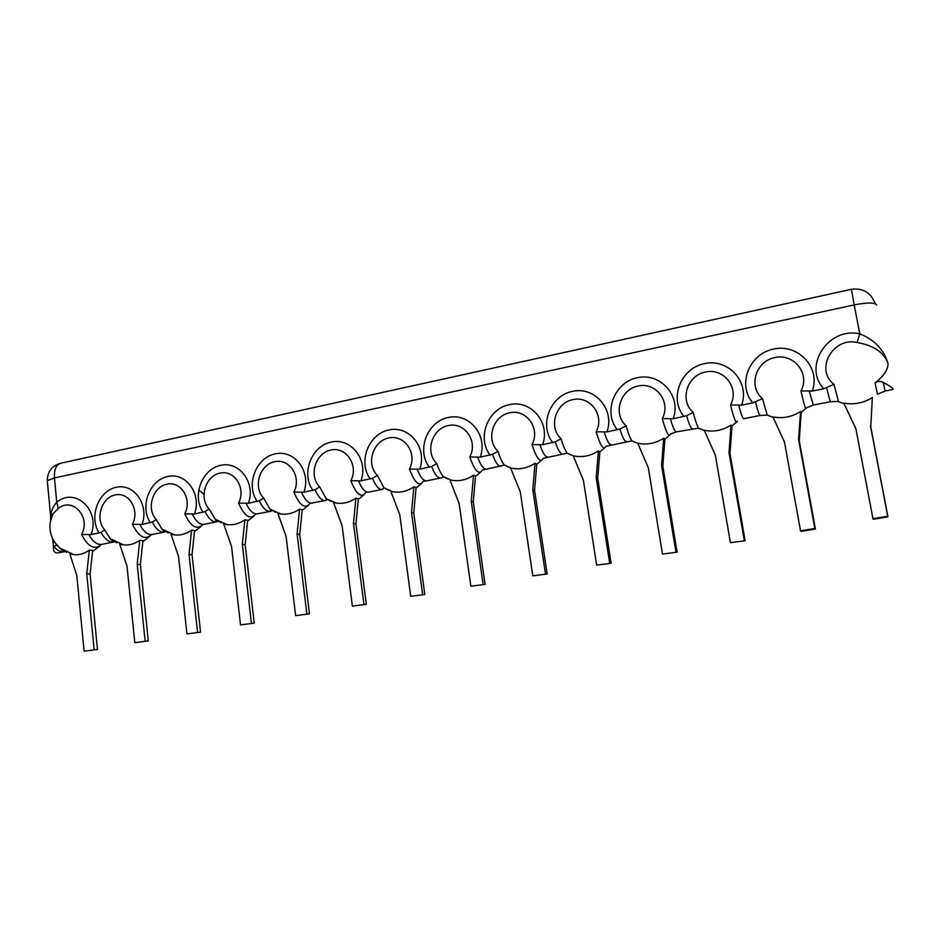 <?xml version="1.0" encoding="UTF-8"?>
<svg xmlns="http://www.w3.org/2000/svg" width="940" height="940" viewBox="0 0 940 940"><rect width="100%" height="100%" fill="white"/><g stroke="black" fill="none" stroke-linecap="round" stroke-linejoin="round"><path stroke-width="1.41" d="M692.451 428.722L692.275 428.757C690.853 428.452 688.973 424.105 686.635 415.715L673.193 418.735L662.254 418.594C671.348 402.203 656.096 381.84 638.166 386.011C620.13 389.407 612.668 414.094 626.134 425.797C628.108 433.07 630.035 438.099 631.927 440.86L634.512 442.153M637.731 443.222C646.932 445.149 655.58 443.457 663.687 438.169L664.921 439.086L662.817 466.123L677.106 552.203L662.489 554.048L648.33 467.826L637.731 443.222M626.698 441.589L626.451 441.647C624.618 441.436 622.433 437.218 619.918 428.993L626.134 425.797M892.377 389.583L892.671 389.524C894.328 389.007 891.202 386.646 883.295 382.439L885.022 391.028L877.466 394.236L875.046 383.027C877.455 381.099 880.216 380.912 883.295 382.439M857.116 342.512L859.771 333.888C874.306 339.552 883.718 349.398 888.006 363.428C884.011 352.394 873.718 345.427 857.116 342.512C832.828 336.696 814.639 369.702 833.968 384.331L823.816 388.761L812.231 391.064L800.951 390.923C810.491 373.967 793.971 353.111 774.877 357.541C755.666 361.171 747.97 386.646 762.469 398.595L752.811 402.884L741.601 405.116L730.498 404.976C739.815 388.314 723.941 367.704 705.435 372.005C686.834 375.507 679.256 400.581 693.227 412.413C695.177 420.156 696.951 425.409 698.561 428.158L700.523 429.122M64.872 551.569L64.085 551.745C60.571 552.179 57.164 550.417 53.862 546.457L53.556 547.468C53.075 551.674 54.873 553.425 58.973 552.744L59.737 552.591M63.227 551.428L64.002 551.075M91.051 534.566L81.569 534.449C91.192 517.035 72.439 496.52 58.245 508.54L56.741 502.219C75.035 486.697 100.556 510.267 91.051 534.566L99.17 532.945C88.607 517.059 98.477 490.692 116.278 487.296C134.032 483.113 149.26 504.698 142.069 524.414L132.458 524.297C139.954 510.032 129.074 491.679 115.256 494.934C101.391 497.507 94.823 519.186 104.681 529.843L110.144 538.655L116.795 542.815M114.704 541.769L113.529 542.063C108.934 542.462 104.763 539.196 101.027 532.287L99.17 532.945M165.839 531.676L164.324 532.111C159.953 532.463 155.958 529.114 152.327 522.064L142.069 524.414M218.315 521.265L216.517 521.9C212.405 522.182 208.586 518.739 205.049 511.572L194.498 513.98L184.757 513.863C192.406 499.387 181.126 480.822 166.932 484.171C152.679 486.814 146.029 508.787 156.216 519.562L162.021 529.103L168.307 532.921M272.201 510.549L270.168 511.395C266.326 511.619 262.695 508.082 259.276 500.773L248.418 503.253L238.549 503.135C246.351 488.447 234.648 469.671 220.054 473.102C205.402 475.828 198.645 498.106 209.185 508.987L215.284 519.256L221.194 522.734M327.543 499.493L325.334 500.597C321.774 500.762 318.355 497.119 315.065 489.67L303.879 492.219L293.868 492.09C301.846 477.179 289.708 458.203 274.68 461.728C259.605 464.536 252.766 487.132 263.67 498.118L269.98 509.092L275.49 512.241M382.897 489.258L382.098 489.481C378.844 489.576 375.636 485.839 372.475 478.248L360.96 480.857L350.808 480.728C358.951 465.594 346.343 446.394 330.892 450.013C315.382 452.916 308.449 475.828 319.718 486.932L326.168 498.599L331.268 501.431M441.048 477.92L440.519 478.049C437.582 478.072 434.609 474.218 431.589 466.475L419.722 469.166L409.417 469.037C417.736 453.668 404.658 434.245 388.749 437.97C372.781 440.954 365.742 464.207 377.422 475.429L383.92 487.766L388.584 490.292M501.067 466.181L500.656 466.275C498.071 466.228 495.345 462.257 492.478 454.361L480.246 457.122L469.788 456.993C478.284 441.377 464.701 421.731 448.321 425.562C431.871 428.64 424.739 452.234 436.83 463.573C438.769 469.518 440.93 473.854 443.304 476.592L447.499 478.812M562.931 454.067L562.614 454.138C560.381 454.02 557.925 449.931 555.223 441.87L542.603 444.714L531.993 444.585C540.688 428.722 526.576 408.841 509.691 412.778C492.736 415.95 485.498 439.908 498.024 451.365C499.998 457.733 502.113 462.304 504.38 465.065L508.07 466.98M619.918 428.993L606.888 431.918L596.125 431.789C605.008 415.668 590.344 395.54 572.942 399.606C555.47 402.884 548.114 427.195 561.098 438.78C563.084 445.595 565.128 450.389 567.231 453.151L570.392 454.76M875.046 383.027C884 375.777 888.323 369.244 888.006 363.428M844.249 404.188L843.803 403.06C853.978 404.976 863.484 403.119 872.343 397.503L870.769 426.948L887.959 516.836L873.26 519.303L872.943 518.716L855.894 428.675L843.803 403.06L855.964 428.981M686.635 415.715L693.227 412.413M704.283 430.262C713.777 432.177 722.707 430.438 731.05 425.045L732.002 426.031L729.969 453.48L745.161 540.794L730.415 542.65L715.352 455.183L704.283 430.262M730.415 542.65L745.161 540.794M731.05 425.045L729.005 452.61L729.969 453.48M744.269 540.324L729.005 452.61M555.223 441.87L561.098 438.78M573.2 455.806C582.107 457.721 590.496 456.088 598.38 450.895L599.885 451.74L597.711 478.389L611.129 563.272L596.653 565.105L583.352 480.082L573.2 455.806M596.653 565.105L611.129 563.272M598.38 450.895L596.195 477.661L597.711 478.389M609.661 562.919L596.195 477.661M492.478 454.361L498.024 451.365M510.608 468.003L511.219 468.144C519.644 469.836 527.575 468.202 535.024 463.244L536.787 464.019L534.554 490.292L547.162 573.999L532.804 575.821L520.325 491.973L510.608 468.003M532.804 575.821L547.162 573.999M535.024 463.244L532.78 489.623L534.554 490.292M545.423 573.706L532.78 489.623M431.589 466.475L436.83 463.573M449.837 479.846L451.247 480.152C459.143 481.574 466.581 479.929 473.548 475.217L475.558 475.934L473.267 501.831L485.087 584.422L470.858 586.219L459.155 503.511L449.837 479.846M470.858 586.219L485.087 584.422M473.548 475.217L471.245 501.231L473.267 501.831M483.101 584.175L471.245 501.231M372.475 478.248L377.422 475.429M390.84 491.338L392.885 491.785C400.322 492.971 407.314 491.326 413.859 486.849L416.091 487.507L413.753 513.052L424.833 594.527L410.733 596.312L399.77 514.721L390.84 491.338M410.733 596.312L424.833 594.527M413.859 486.849L411.509 512.5L413.753 513.052M422.624 594.327L411.509 512.5M315.065 489.67L319.718 486.932M333.524 502.512L336.085 503.053C343.112 504.052 349.715 502.418 355.896 498.153L358.34 498.752L355.943 523.944L366.33 604.338L352.359 606.124L342.089 525.601L333.524 502.512M352.359 606.124L366.33 604.338M355.896 498.153L353.487 523.451L355.943 523.944M363.897 604.185L353.487 523.451M259.276 500.773L263.67 498.118M277.829 513.369L280.813 513.98C287.464 514.826 293.715 513.205 299.566 509.128L302.21 509.68L299.766 534.519L309.495 613.867L295.642 615.641L286.03 536.164L277.829 513.369M295.642 615.641L309.495 613.867M299.566 509.128L297.111 534.085L299.766 534.519M306.851 613.761L297.111 534.085M205.049 511.572L209.185 508.987M223.673 523.921L227.01 524.591C233.32 525.319 239.254 523.709 244.811 519.797L247.643 520.29L245.164 544.812L254.246 623.138L240.523 624.9L231.546 546.446L223.673 523.921M240.523 624.9L254.246 623.138M244.811 519.797L242.32 544.413L245.164 544.812M251.415 623.067L242.32 544.413M152.327 522.064L156.216 519.562M198.634 489.928L203.863 494.205M170.998 534.178L174.617 534.907C180.633 535.518 186.273 533.944 191.56 530.172L194.568 530.618L192.054 554.812L200.537 632.15L186.931 633.889L178.553 556.445L170.998 534.178L172.349 534.378M186.931 633.889L200.537 632.15M191.56 530.172L189.034 554.471L192.054 554.812M197.529 632.115L189.034 554.471M101.027 532.287L104.681 529.843M119.756 544.166L123.61 544.93C129.332 545.459 134.714 543.896 139.766 540.277L142.927 540.676L140.377 564.552L148.297 640.916L134.808 642.643L126.994 566.174L119.756 544.166L120.884 544.307M134.808 642.643L148.297 640.916M139.766 540.277L137.193 564.247L140.377 564.552M145.113 640.916L137.193 564.247M50.243 522.1L52.993 513.78L58.245 508.54M52.334 538.068L52.899 540.441L59.584 547.891L66.587 552.426M69.865 553.895L73.907 554.682C79.383 555.129 84.529 553.601 89.347 550.1L92.672 550.452L90.087 574.023L97.466 649.434L84.095 651.161L76.822 575.633L69.865 553.895L70.817 553.989M53.862 546.457L57.293 544.93M50.643 520.114L50.607 515.942C51.195 510.796 53.239 506.225 56.741 502.219L54.45 477.943C54.015 469.53 56.13 464.619 60.795 463.209C51.935 465.711 47.435 471.516 47.294 480.634L54.45 477.943L854.202 304.913L859.771 333.888C828.375 326.509 802.396 366.447 823.816 388.761M84.095 651.161L97.466 649.434M89.347 550.1L86.75 573.764L90.087 574.023M94.117 649.47L86.75 573.764M772.939 416.878C782.761 418.794 791.974 416.996 800.563 411.497L801.209 412.566L799.247 440.425L815.415 529.009L814.827 528.48L800.539 530.877L784.5 442.141L772.939 416.878M800.539 530.877L801.174 531.394L815.415 529.009M800.563 411.497L798.601 439.485L799.247 440.425M814.827 528.48L798.601 439.485M887.959 516.836L887.712 516.236L872.943 518.716M872.343 397.503L870.769 426.948M887.712 516.236L870.452 425.926M662.489 554.048L677.106 552.203M663.687 438.169L661.572 465.324L662.817 466.123M675.907 551.803L661.572 465.324M676.483 431.848L670.596 433.951C668.928 437.84 666.155 432.729 662.254 418.594M738.781 405.328C740.955 413.87 742.6 418.323 743.693 418.688L743.81 418.664M755.49 402.003C757.628 410.58 759.191 415.069 760.178 415.468L760.284 415.445M826.589 387.856L830.29 401.733M813.288 405.07L809.328 391.287M88.924 534.684C92.684 541.581 96.891 544.812 101.544 544.401L102.096 544.295M139.884 524.543C143.55 531.558 147.592 534.884 152.01 534.531L152.538 534.425M192.277 514.121C195.826 521.254 199.691 524.673 203.863 524.379L204.356 524.273M246.139 503.394C249.57 510.667 253.248 514.18 257.161 513.945L257.619 513.851M301.54 492.372C304.854 499.774 308.332 503.394 311.963 503.217L312.386 503.123M358.551 481.022C361.747 488.577 365.002 492.29 368.339 492.172L368.727 492.102M417.254 469.33C420.298 477.038 423.329 480.869 426.349 480.822L426.701 480.751M477.708 457.298C480.61 465.159 483.395 469.095 486.074 469.13L486.38 469.06M540.006 444.902C542.732 452.916 545.27 456.981 547.585 457.087L547.856 457.028M604.22 432.118C606.782 440.296 609.026 444.491 610.965 444.679L611.188 444.632M704.424 430.567L698.561 428.158L676.307 431.883C674.779 431.601 672.817 427.289 670.443 418.935M876.632 304.995C874.823 302.41 867.338 302.374 854.202 304.913L851.405 289.285L60.795 463.209M833.968 384.331L838.55 401.744M762.469 398.595L767.216 415.045L768.509 415.656M752.811 402.884C737.019 384.895 748.992 353.839 773.632 349.069C798.142 343.37 820.973 367.775 812.231 391.064M684.05 416.573C668.845 398.783 680.607 368.233 704.459 363.615C728.218 358.093 750.179 382.204 741.601 405.116M617.416 429.827C602.787 412.249 614.314 382.18 637.449 377.704C660.479 372.346 681.606 396.187 673.193 418.735M552.814 442.681C538.726 425.315 550.041 395.693 572.472 391.369C594.809 386.164 615.148 409.734 606.888 431.918M490.151 455.148C476.568 437.981 487.696 408.818 509.445 404.623C531.124 399.559 550.711 422.871 542.603 444.714M429.333 467.251C416.255 450.272 427.171 421.543 448.298 417.478C469.33 412.566 488.201 435.608 480.246 457.122M370.301 479.001C357.682 462.21 368.421 433.904 388.925 429.968C409.346 425.186 427.547 447.969 419.722 469.166M312.961 490.41C300.788 473.807 311.34 445.913 331.256 442.082C351.102 437.441 368.656 459.977 360.96 480.857M257.243 501.502C245.505 485.075 255.868 457.58 275.232 453.867C294.514 449.344 311.446 471.645 303.879 492.219M203.075 512.277C191.748 496.038 201.947 468.919 220.759 465.324C239.524 460.917 255.856 482.972 248.418 503.253M150.4 522.757C139.472 506.695 149.495 479.952 167.802 476.463C186.05 472.174 201.818 493.982 194.498 513.98M737.324 421.167C736.29 424.457 734.023 419.052 730.498 404.976M605.948 446.3C603.68 450.812 600.402 445.971 596.125 431.789M543.285 458.227C540.429 463.373 536.67 458.826 531.993 444.585M482.526 469.765C479.106 475.546 474.853 471.281 469.788 456.993M423.576 480.928C419.616 487.343 414.893 483.383 409.417 469.037M366.318 491.832C361.818 498.752 356.648 495.051 350.808 480.728M310.329 503.1C305.288 509.574 299.801 505.908 293.868 492.09M255.915 513.945C250.369 520.149 244.588 516.542 238.549 503.135M203.005 524.426C197.001 530.454 190.926 526.941 184.757 513.863M151.528 534.578C145.101 540.512 138.744 537.081 132.458 524.297M101.45 544.424C94.623 550.299 87.996 546.986 81.569 534.449M47.411 481.938L50.607 515.942L52.993 513.78C48.105 524.332 49.056 534.378 55.836 543.908M844.026 403.73L837.986 401.486L830.243 401.744L813.229 405.081L806.238 407.937C805.862 410.615 804.1 404.94 800.951 390.923M664.921 439.145L669.245 435.431M606.347 446.218L631.927 440.86L637.802 443.386M892.671 389.524L885.01 391.028M773.162 417.372L767.216 415.045L760.178 415.468L743.693 418.688M73.907 554.682L59.584 547.891L64.085 551.745L58.973 552.744M123.61 544.93L110.144 538.655L113.529 542.063L101.731 544.366M174.617 534.907L162.021 529.103L164.324 532.111L152.057 534.519M227.01 524.591L215.284 519.256L216.517 521.9L203.698 524.391M280.813 513.98L269.98 509.092C270.885 510.808 270.943 511.572 270.168 511.395L256.596 513.98M336.085 503.053L326.168 498.599C326.121 500.538 325.839 501.196 325.334 500.597L310.764 503.194M392.885 491.785L383.92 487.766L382.098 489.481L368.339 492.172L366.365 491.855M451.247 480.152L443.304 476.592L442.223 477.638L424.915 481.21M511.219 468.144L504.38 465.065L483.63 469.836M573.224 455.841L567.231 453.151L544.084 458.168M731.978 426.008L736.361 422.213M599.873 451.905L604.255 448.18M536.764 464.313L541.287 460.506M475.522 476.345L480.234 472.409M416.044 488.036L421.026 483.936M358.269 499.399L363.569 495.086M302.128 510.432L307.779 505.873M247.549 521.16L253.6 516.33M194.463 531.594L200.949 526.459M142.821 541.734L149.766 536.282M92.543 551.604L99.992 545.799M53.556 547.468L52.899 540.441M875.164 303.702C870.992 292.669 863.073 287.863 851.405 289.285M801.15 412.472L805.698 408.524"/></g></svg>
